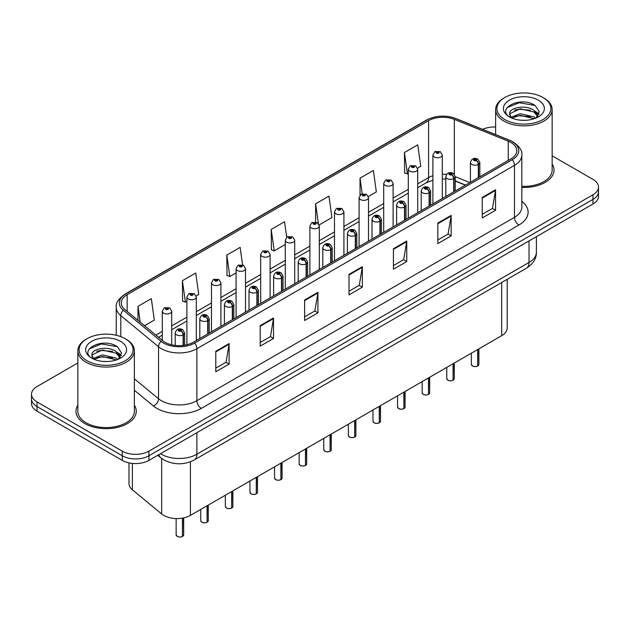 <?xml version="1.0" encoding="UTF-8"?>
<svg xmlns="http://www.w3.org/2000/svg" width="630" height="630" viewBox="0 0 630 630"><rect width="100%" height="100%" fill="white"/><g stroke="black" fill="none" stroke-linecap="round" stroke-linejoin="round"><path stroke-width="0.94" d="M465.389 185.165L455.238 181.062M507.197 279.318L507.197 327.994A18.837 10.875 180 0 1 501.677 335.688L190.402 515.395A18.837 10.875 180 0 1 161.65 513.946L132.387 489.817A18.837 10.875 180 0 1 128.985 483.58L128.985 462.869M77.852 405.2A30.145 17.404 0 0 0 75.97 411.256A30.145 17.404 0 0 0 84.798 423.565A30.145 17.404 0 0 0 117.653 427.337A30.145 17.404 0 0 0 136.261 411.256A30.145 17.404 0 0 0 134.371 405.2A30.145 17.404 0 0 1 136.261 411.256A30.145 17.404 0 0 1 117.653 427.337A30.145 17.404 0 0 1 84.798 423.565A30.145 17.404 0 0 1 75.97 411.256A30.145 17.404 0 0 1 77.852 405.2M510.922 142.474A20.097 11.6 180 0 1 516.805 150.68A20.097 11.6 180 0 1 510.922 158.878L193.331 342.24A20.097 11.6 180 0 1 162.658 340.688L124.913 309.566A20.097 11.6 180 0 1 121.275 302.912A20.097 11.6 180 0 1 127.158 294.706L428.589 120.677A20.097 11.6 180 0 1 454.332 119.377L508.237 141.175A20.097 11.6 180 0 1 510.922 142.474M512.3 141.679A22.042 12.726 0 0 0 509.355 140.254L455.443 118.456A22.042 12.726 0 0 0 427.211 119.881L125.779 293.911A22.042 12.726 0 0 0 123.315 310.212L161.06 341.334A22.042 12.726 0 0 0 194.702 343.035L512.3 159.673A22.042 12.726 0 0 0 512.3 141.679M77.852 362.967L37.02 386.544A18.837 10.875 0 0 0 31.5 394.238L31.5 403.468A18.837 10.875 0 0 0 37.02 411.154L122.275 460.38L122.275 455.766A18.837 10.875 0 0 0 148.924 455.766L592.98 199.387A18.837 10.875 0 0 0 598.5 191.701A18.837 10.875 0 0 1 592.98 199.387L148.924 455.766A18.837 10.875 0 0 1 122.275 455.766L37.02 406.539L122.275 455.766L122.275 451.151A18.837 10.875 0 0 0 148.924 451.151L592.98 194.772A18.837 10.875 0 0 0 598.5 187.086A18.837 10.875 0 0 0 592.98 179.393L552.148 155.815M31.5 398.853A18.837 10.875 0 0 0 37.02 406.539A18.837 10.875 0 0 1 31.5 398.853M215.799 351.264L215.799 371.779L229.115 364.085L229.115 343.578L215.799 351.264M215.799 368.141L226.06 362.211L229.068 344.256A5.024 2.898 -120 0 0 229.115 343.578M225.965 362.266L229.115 364.085M260.206 325.631L260.206 346.138L273.522 338.444L273.522 317.937L260.206 325.631M260.206 342.5L270.467 336.577L273.467 318.615A5.024 2.898 -120 0 0 273.522 317.937M270.372 336.625L273.522 338.444M304.613 299.99L304.613 320.505L317.93 312.811L317.93 292.296L304.613 299.99M304.613 316.858L314.866 310.936L317.874 292.981A5.024 2.898 -120 0 0 317.93 292.296M314.779 310.992L317.93 312.811M482.233 197.442L482.233 217.948L495.558 210.262L495.558 189.748L482.233 197.442M482.233 214.31L492.495 208.388L495.503 190.433A5.024 2.898 -120 0 0 495.558 189.748M492.4 208.443L495.558 210.262M437.826 223.075L437.826 243.589L451.151 235.896L451.151 215.389L437.826 223.075M437.826 239.951L448.087 234.029L451.096 216.066A5.024 2.898 -120 0 0 451.151 215.389M448.001 234.077L451.151 235.896M393.419 248.716L393.419 269.223L406.744 261.537L406.744 241.022L393.419 248.716M393.419 265.584L403.68 259.662L406.689 241.707A5.024 2.898 -120 0 0 406.744 241.022M403.594 259.718L406.744 261.537M349.012 274.357L349.012 294.864L362.337 287.17L362.337 266.663L349.012 274.357M349.012 291.225L359.273 285.303L362.281 267.341A5.024 2.898 -120 0 0 362.337 266.663M359.187 285.351L362.337 287.17M521.829 187.425A30.145 17.404 0 0 0 554.03 170.061A30.145 17.404 0 0 0 552.148 164.005A30.145 17.404 0 0 1 554.03 170.061A30.145 17.404 0 0 1 521.829 187.425M495.629 127.008A18.837 10.875 0 0 0 482.659 129.355M31.5 394.238A18.837 10.875 0 0 0 37.02 401.924L122.275 451.151M196.143 295.95L198.733 294.446L195.725 273.018L182.401 280.712L182.621 301.101M144.53 325.741L154.326 320.087L151.318 298.659L137.994 306.345L137.994 320.363M319.142 224.934L331.947 217.539L328.947 196.111L315.622 203.797L315.622 222.067M368.345 196.529L376.354 191.898L373.346 170.47L360.029 178.164L360.029 195.158M417.548 168.115L420.761 166.265L417.753 144.829L404.436 152.523L404.649 172.911M242.589 264.876L240.132 247.385L226.808 255.071L227.02 275.46M286.721 237.282L284.539 221.744L271.215 229.438L271.428 249.819M271.215 229.438L274.223 250.866L285.288 244.479M274.223 250.866L271.215 249.74M315.622 203.797L318.402 223.587M360.029 178.164L362.218 193.796M404.436 152.523L407.445 173.951L408.295 173.463M407.445 173.951L404.436 172.833M226.808 255.071L229.816 276.507L236.085 272.885M229.816 276.507L226.808 275.381M182.401 280.712L185.409 302.14L186.889 301.29M185.409 302.14L182.401 301.014M137.994 306.345L140.222 322.19M122.275 460.38A18.837 10.875 0 0 0 148.924 460.38L592.98 204.002A18.837 10.875 0 0 0 598.5 196.316L598.5 187.086M477.65 366.054C475.414 366.778 473.689 366.755 472.492 365.991L471.358 364.392A3.764 2.173 0 0 0 472.461 365.935A3.764 2.173 0 0 0 477.674 365.998L477.587 366.046A3.646 2.103 180 0 1 472.555 365.983M477.674 365.841L477.91 349.406M478.603 177.542L478.603 164.304A3.142 1.89 -122.2 0 0 476.288 160.516A1.567 0.906 0 0 0 476.241 159.264A1.567 0.906 0 0 0 474.02 159.264A1.567 0.906 0 0 0 474.02 160.548A1.567 0.906 0 0 0 476.185 160.571L474.5 159.91L475.571 159.65L476.288 160.516M476.185 160.571A3.142 1.733 62.1 0 1 478.312 164.477A4.709 2.717 180 0 1 471.799 164.391A4.709 2.717 180 0 1 470.421 162.469C471.626 158.602 474.083 157.484 477.808 159.106L479.84 162.469A4.709 2.717 180 0 1 478.603 164.304M478.312 177.707L478.312 164.477M477.674 365.998L477.674 349.54M442.315 198.489L442.315 155.012A4.709 2.717 180 0 1 439.409 157.524A4.709 2.717 180 0 1 434.275 156.933A4.709 2.717 180 0 1 432.897 155.012L434.771 151.743A3.142 1.89 57.8 0 1 436.448 151.83A1.567 0.906 0 0 0 436.495 153.09A1.567 0.906 0 0 0 438.716 153.09A1.567 0.906 0 0 0 438.716 151.806A1.567 0.906 0 0 0 436.543 151.775L438.236 152.444L437.165 152.704L437.181 152.177M436.543 151.775A3.142 1.733 -117.9 0 0 435.078 151.562A3.142 1.733 -117.9 0 0 434.936 151.657M437.141 152.688L436.448 151.83M437.165 152.704L437.141 152.2M453.049 380.26C450.812 380.977 449.088 380.961 447.891 380.197L446.757 378.599A3.764 2.173 0 0 0 447.859 380.134A3.764 2.173 0 0 0 453.072 380.205L452.986 380.252A3.646 2.103 180 0 1 447.954 380.189M453.072 380.048L453.309 363.612M454.002 191.74L454.002 178.511A3.142 1.89 -122.2 0 0 451.686 174.723A1.567 0.906 0 0 0 451.639 173.47A1.567 0.906 0 0 0 449.418 173.47A1.567 0.906 0 0 0 449.418 174.754A1.567 0.906 0 0 0 451.592 174.778L449.899 174.108L450.97 173.856L451.686 174.723M451.592 174.778A3.142 1.733 62.1 0 1 453.71 178.676A4.709 2.717 180 0 1 447.198 178.597A4.709 2.717 180 0 1 445.82 176.676C447.024 172.809 449.481 171.691 453.206 173.313L455.238 176.676A4.709 2.717 180 0 1 454.002 178.511M453.71 191.914L453.71 178.676M453.072 380.205L453.072 363.746M428.447 394.467C426.211 395.183 424.486 395.16 423.289 394.396L422.155 392.805A3.764 2.173 0 0 0 423.265 394.341A3.764 2.173 0 0 0 428.471 394.404L428.384 394.451A3.646 2.103 180 0 1 423.352 394.388M428.471 394.254L428.707 377.811M429.4 205.947L429.4 192.717A3.142 1.89 -122.2 0 0 427.085 188.921A1.567 0.906 0 0 0 427.038 187.669A1.567 0.906 0 0 0 424.817 187.669A1.567 0.906 0 0 0 424.817 188.953A1.567 0.906 0 0 0 426.99 188.984L425.297 188.315L426.368 188.055L427.085 188.921M426.99 188.984A3.142 1.733 62.1 0 1 429.109 192.882A4.709 2.717 180 0 1 422.596 192.796A4.709 2.717 180 0 1 421.218 190.874C422.423 187.015 424.88 185.889 428.605 187.519L430.637 190.874A4.709 2.717 180 0 1 429.4 192.717M429.109 206.112L429.109 192.882M428.471 394.404L428.471 377.945M403.846 408.665C401.609 409.39 399.885 409.366 398.688 408.602L397.554 407.004A3.764 2.173 0 0 0 398.664 408.539A3.764 2.173 0 0 0 403.869 408.61L403.783 408.657A3.646 2.103 180 0 1 398.751 408.594M403.869 408.453L404.106 392.017M404.799 220.146L404.799 206.916A3.142 1.89 -122.2 0 0 402.483 203.128A1.567 0.906 0 0 0 402.436 201.876A1.567 0.906 0 0 0 400.215 201.876A1.567 0.906 0 0 0 400.215 203.159A1.567 0.906 0 0 0 402.389 203.183L400.696 202.514L401.767 202.261L402.483 203.128M402.389 203.183A3.142 1.733 62.1 0 1 404.507 207.081A4.709 2.717 180 0 1 397.995 207.002A4.709 2.717 180 0 1 396.616 205.081C397.821 201.214 400.286 200.096 404.003 201.718L406.035 205.081A4.709 2.717 180 0 1 404.799 206.916M404.507 220.319L404.507 207.081M403.869 408.61L403.869 392.151M379.244 422.872C377.008 423.588 375.291 423.565 374.086 422.801L372.96 421.21A3.764 2.173 0 0 0 374.062 422.746A3.764 2.173 0 0 0 379.268 422.809L379.181 422.864A3.646 2.103 180 0 1 374.149 422.801M379.268 422.659L379.504 406.224M380.197 234.352L380.197 221.122A3.142 1.89 -122.2 0 0 377.882 217.334A1.567 0.906 0 0 0 377.835 216.082A1.567 0.906 0 0 0 375.614 216.082A1.567 0.906 0 0 0 375.614 217.358A1.567 0.906 0 0 0 377.787 217.389L376.094 216.72L377.165 216.46L377.882 217.334M377.787 217.389A3.142 1.733 62.1 0 1 379.906 221.287A4.709 2.717 180 0 1 373.393 221.209A4.709 2.717 180 0 1 372.015 219.279C373.22 215.421 375.685 214.302 379.402 215.925L381.433 219.279A4.709 2.717 180 0 1 380.197 221.122M379.906 234.518L379.906 221.287M379.268 422.809L379.268 406.358M417.714 212.696L417.714 169.21A4.709 2.717 180 0 1 414.808 171.722A4.709 2.717 180 0 1 409.673 171.139A4.709 2.717 180 0 1 408.295 169.21L410.169 165.942A3.142 1.89 57.8 0 1 411.847 166.036A1.567 0.906 0 0 0 411.894 167.289A1.567 0.906 0 0 0 414.115 167.289A1.567 0.906 0 0 0 414.115 166.005A1.567 0.906 0 0 0 411.941 165.981L413.445 166.391L412.563 166.903L412.579 166.383M411.941 165.981A3.142 1.733 -117.9 0 0 410.476 165.769A3.142 1.733 -117.9 0 0 410.335 165.855M412.54 166.895L411.847 166.036M412.563 166.903L412.54 166.407M393.112 226.894L393.112 183.417A4.709 2.717 180 0 1 390.206 185.929A4.709 2.717 180 0 1 385.072 185.338A4.709 2.717 180 0 1 383.694 183.417L385.576 180.148A3.142 1.89 57.8 0 1 387.245 180.243A1.567 0.906 0 0 0 387.293 181.495A1.567 0.906 0 0 0 389.513 181.495A1.567 0.906 0 0 0 389.513 180.212A1.567 0.906 0 0 0 387.34 180.188L389.033 180.849L387.962 181.109L387.978 180.582M387.34 180.188A3.142 1.733 -117.9 0 0 385.875 179.975A3.142 1.733 -117.9 0 0 385.733 180.062M387.938 181.094L387.245 180.243M387.962 181.109L387.938 180.605M368.511 241.101L368.511 197.623A4.709 2.717 180 0 1 365.605 200.135A4.709 2.717 180 0 1 360.47 199.545A4.709 2.717 180 0 1 359.092 197.623L360.974 194.347A3.142 1.89 57.8 0 1 362.644 194.442A1.567 0.906 0 0 0 362.691 195.694A1.567 0.906 0 0 0 364.912 195.694A1.567 0.906 0 0 0 364.912 194.418A1.567 0.906 0 0 0 362.738 194.386L364.431 195.056L363.36 195.316L362.644 194.442M363.376 195.324L363.376 194.788M362.738 194.386A3.142 1.733 -117.9 0 0 361.273 194.174A3.142 1.733 -117.9 0 0 361.132 194.268M363.36 195.316L363.337 194.812M525.239 120.322L520.459 120.18M535.587 118.227L533.925 116.896L520.215 113.691L511.072 117.18M511.906 118.054L520.215 115.322L534.224 118.731M538.004 116.022L533.925 110.384C525.404 104.029 507.867 107.951 509.741 114.377A14.199 8.198 0 0 0 512.033 118.172M509.686 113.746L511.213 117.81M509.78 114.573L510.174 113.518L520.215 108.809L533.925 112.014L537.681 116.44M504.795 119.55A27.003 15.592 0 0 0 542.981 119.55A27.003 15.592 0 0 0 542.981 97.508A27.003 15.592 0 0 0 542.981 97.5L543.871 98.02A28.263 16.317 0 0 1 552.148 109.557A28.263 16.317 0 0 1 534.697 124.63A28.263 16.317 0 0 1 503.905 121.094A28.263 16.317 0 0 1 495.629 109.557A28.263 16.317 0 0 1 503.905 98.02L504.787 97.508A27.003 15.592 0 0 0 504.795 119.55M521.829 186.33A28.263 16.317 0 0 0 552.148 170.061L552.148 109.557M536.067 118.03L539.28 111.73L535.216 105.62C520.852 95.287 495.322 108.895 510.064 117.243L510.796 117.692M538.366 100.17A20.475 11.82 0 0 0 509.41 100.17A20.475 11.82 0 0 0 509.41 116.889A20.475 11.82 0 0 0 538.366 116.889A20.475 11.82 0 0 0 538.366 100.17M543.871 98.02L542.981 97.508A27.003 15.592 0 0 0 504.787 97.508M534.901 111.108L539.052 113.88M507.071 107.675L519.096 102.737L534.941 105.43M514.584 110.069L519.096 109.25L530.405 110.219M536.602 112.864L538.831 114.502M514.584 116.581L519.096 115.763L530.405 116.731M107.47 361.525L102.682 361.384M117.81 359.431L116.156 358.1L102.438 354.887L93.295 358.375M94.138 359.257L102.438 356.517L116.455 359.935M120.228 357.218L116.156 351.587C107.628 345.224 90.098 349.154 91.972 355.572A14.199 8.198 0 0 0 94.264 359.368M91.917 354.95L93.437 359.013M92.004 355.777L92.397 354.714L102.438 350.004L116.156 353.209L119.913 357.643M87.019 360.754A27.003 15.592 0 0 0 125.205 360.754A27.003 15.592 0 0 0 125.212 338.704A27.003 15.592 0 0 0 125.205 338.704L126.094 339.216A28.263 16.317 0 0 1 134.371 350.752A28.263 16.317 0 0 1 116.928 365.825A28.263 16.317 0 0 1 86.129 362.289A28.263 16.317 0 0 1 77.852 350.752A28.263 16.317 0 0 1 86.129 339.216L87.019 338.704A27.003 15.592 0 0 0 87.019 360.754M77.852 350.752L77.852 411.256A28.263 16.317 0 0 0 86.129 422.793A28.263 16.317 0 0 0 116.928 426.329A28.263 16.317 0 0 0 134.371 411.256L134.371 350.752M118.298 359.226L121.503 352.934L117.448 346.815C103.084 336.491 77.553 350.099 92.295 358.439L93.02 358.887M120.59 341.365A20.475 11.82 0 0 0 91.633 341.365A20.475 11.82 0 0 0 91.633 358.084A20.475 11.82 0 0 0 120.59 358.084A20.475 11.82 0 0 0 120.59 341.365M126.094 339.216L125.212 338.704A27.003 15.592 0 0 0 87.019 338.704M117.125 352.304L121.275 355.084M89.295 348.87L101.32 343.933L117.172 346.626M96.807 351.264L101.32 350.445L112.636 351.414M118.826 354.06L121.062 355.706M96.807 357.777L101.32 356.958L112.636 357.927M354.643 437.07C352.406 437.795 350.69 437.771 349.485 437.007L348.358 435.409A3.764 2.173 0 0 0 349.461 436.952A3.764 2.173 0 0 0 354.666 437.015L354.588 437.062A3.646 2.103 180 0 1 349.548 436.999M354.666 436.858L354.903 420.423M355.596 248.559L355.596 235.321A3.142 1.89 -122.2 0 0 353.28 231.533A1.567 0.906 0 0 0 353.233 230.281A1.567 0.906 0 0 0 351.012 230.281A1.567 0.906 0 0 0 351.012 231.564A1.567 0.906 0 0 0 353.186 231.588L351.493 230.919L352.564 230.667L353.28 231.533M353.186 231.588A3.142 1.733 62.1 0 1 355.304 235.494A4.709 2.717 180 0 1 348.792 235.407A4.709 2.717 180 0 1 347.413 233.486C348.618 229.619 351.083 228.501 354.8 230.123L356.832 233.486A4.709 2.717 180 0 1 355.596 235.321M355.304 248.724L355.304 235.494M354.666 437.015L354.666 420.556M330.041 451.277C327.805 451.994 326.088 451.978 324.883 451.214L323.757 449.615A3.764 2.173 0 0 0 324.859 451.151A3.764 2.173 0 0 0 330.065 451.222L329.986 451.269A3.646 2.103 180 0 1 324.946 451.206M330.065 451.064L330.301 434.629M330.994 262.757L330.994 249.527A3.142 1.89 -122.2 0 0 328.679 245.739A1.567 0.906 0 0 0 328.632 244.487A1.567 0.906 0 0 0 326.411 244.487A1.567 0.906 0 0 0 326.411 245.763A1.567 0.906 0 0 0 328.584 245.794L326.891 245.125L327.97 244.873L328.679 245.739M328.584 245.794A3.142 1.733 62.1 0 1 330.703 249.693A4.709 2.717 180 0 1 324.19 249.614A4.709 2.717 180 0 1 322.812 247.692C324.017 243.826 326.482 242.707 330.199 244.33L332.231 247.692A4.709 2.717 180 0 1 330.994 249.527M330.703 262.93L330.703 249.693M330.065 451.222L330.065 434.763M305.44 465.476C303.203 466.2 301.486 466.176 300.282 465.412L299.155 463.814A3.764 2.173 0 0 0 300.258 465.357A3.764 2.173 0 0 0 305.463 465.42L305.385 465.468A3.646 2.103 180 0 1 300.345 465.405M305.463 465.263L305.7 448.828M306.393 276.964L306.393 263.734A3.142 1.89 -122.2 0 0 304.077 259.938A1.567 0.906 0 0 0 304.03 258.686A1.567 0.906 0 0 0 301.809 258.686A1.567 0.906 0 0 0 301.809 259.969A1.567 0.906 0 0 0 303.983 260.001L302.29 259.332L303.369 259.072L304.077 259.938M303.983 260.001A3.142 1.733 62.1 0 1 306.101 263.899A4.709 2.717 180 0 1 299.589 263.812A4.709 2.717 180 0 1 298.211 261.891C299.415 258.032 301.88 256.906 305.605 258.536L307.629 261.891A4.709 2.717 180 0 1 306.393 263.734M306.101 277.129L306.101 263.899M305.463 465.42L305.463 448.962M343.909 255.3L343.909 211.822A4.709 2.717 180 0 1 341.003 214.334A4.709 2.717 180 0 1 335.869 213.743A4.709 2.717 180 0 1 334.491 211.822L336.373 208.554A3.142 1.89 57.8 0 1 338.042 208.648A1.567 0.906 0 0 0 338.089 209.9A1.567 0.906 0 0 0 340.31 209.9A1.567 0.906 0 0 0 340.31 208.617A1.567 0.906 0 0 0 338.137 208.593L339.83 209.262L338.759 209.514L338.042 208.648M338.775 209.522L338.775 208.995M338.137 208.593A3.142 1.733 -117.9 0 0 336.672 208.38A3.142 1.733 -117.9 0 0 336.53 208.467M338.759 209.514L338.735 209.01M319.308 269.506L319.308 226.028A4.709 2.717 180 0 1 316.402 228.54A4.709 2.717 180 0 1 311.267 227.95A4.709 2.717 180 0 1 309.889 226.028L311.771 222.76A3.142 1.89 57.8 0 1 313.441 222.847A1.567 0.906 0 0 0 313.488 224.107A1.567 0.906 0 0 0 315.709 224.107A1.567 0.906 0 0 0 315.709 222.823A1.567 0.906 0 0 0 313.543 222.792L315.047 223.209L314.157 223.721L314.173 223.193M313.543 222.792A3.142 1.733 -117.9 0 0 312.07 222.579A3.142 1.733 -117.9 0 0 311.937 222.673M314.134 223.705L313.441 222.847M314.157 223.721L314.134 223.217M294.706 283.705L294.706 240.227A4.709 2.717 180 0 1 291.8 242.739A4.709 2.717 180 0 1 286.666 242.148A4.709 2.717 180 0 1 285.288 240.227L287.17 236.959A3.142 1.89 57.8 0 1 288.839 237.053A1.567 0.906 0 0 0 288.886 238.305A1.567 0.906 0 0 0 291.107 238.305A1.567 0.906 0 0 0 291.107 237.022A1.567 0.906 0 0 0 288.942 236.998L290.627 237.667L289.556 237.919L288.839 237.053M289.572 237.935L289.572 237.4M288.942 236.998A3.142 1.733 -117.9 0 0 287.469 236.785A3.142 1.733 -117.9 0 0 287.335 236.872M289.54 237.912L289.54 237.423M280.838 479.682C278.602 480.406 276.885 480.383 275.68 479.619L274.554 478.02A3.764 2.173 0 0 0 275.656 479.556A3.764 2.173 0 0 0 280.87 479.627L280.783 479.674A3.646 2.103 180 0 1 275.743 479.611M280.87 479.469L281.098 463.034M281.791 291.162L281.791 277.932A3.142 1.89 -122.2 0 0 279.476 274.144A1.567 0.906 0 0 0 279.429 272.892A1.567 0.906 0 0 0 277.208 272.892A1.567 0.906 0 0 0 277.208 274.176A1.567 0.906 0 0 0 279.381 274.2L277.696 273.53L278.767 273.278L279.476 274.144M279.381 274.2A3.142 1.733 62.1 0 1 281.5 278.098A4.709 2.717 180 0 1 274.987 278.019A4.709 2.717 180 0 1 273.609 276.098C274.814 272.231 277.279 271.113 281.004 272.735L283.027 276.098A4.709 2.717 180 0 1 281.791 277.932M281.5 291.336L281.5 278.098M280.87 479.627L280.87 463.168M256.237 493.888C254 494.605 252.284 494.581 251.079 493.818L249.952 492.227A3.764 2.173 0 0 0 251.055 493.762A3.764 2.173 0 0 0 256.268 493.826L256.182 493.881A3.646 2.103 180 0 1 251.142 493.81M256.268 493.676L256.497 477.233M257.19 305.369L257.19 292.139A3.142 1.89 -122.2 0 0 254.874 288.351A1.567 0.906 0 0 0 254.827 287.091A1.567 0.906 0 0 0 252.606 287.091A1.567 0.906 0 0 0 252.606 288.375A1.567 0.906 0 0 0 254.78 288.406L253.095 287.737L254.166 287.477L254.874 288.351M254.78 288.406A3.142 1.733 62.1 0 1 256.898 292.304A4.709 2.717 180 0 1 250.386 292.225A4.709 2.717 180 0 1 249.007 290.296C250.212 286.437 252.677 285.311 256.402 286.941L258.426 290.296A4.709 2.717 180 0 1 257.19 292.139M256.898 305.534L256.898 292.304M256.268 493.826L256.268 477.375M231.635 508.087C229.399 508.812 227.682 508.788 226.477 508.024L225.351 506.425A3.764 2.173 0 0 0 226.453 507.969A3.764 2.173 0 0 0 231.667 508.032L231.58 508.079A3.646 2.103 180 0 1 226.54 508.016M231.667 507.874L231.895 491.439M232.588 319.575L232.588 306.337A3.142 1.89 -122.2 0 0 230.273 302.55A1.567 0.906 0 0 0 230.226 301.298A1.567 0.906 0 0 0 228.005 301.298A1.567 0.906 0 0 0 228.005 302.581A1.567 0.906 0 0 0 230.178 302.605L228.493 301.935L229.564 301.683L230.273 302.55M230.178 302.605A3.142 1.733 62.1 0 1 232.305 306.511A4.709 2.717 180 0 1 225.792 306.424A4.709 2.717 180 0 1 224.406 304.503C225.611 300.636 228.076 299.518 231.801 301.14L233.832 304.503A4.709 2.717 180 0 1 232.588 306.337M232.305 319.741L232.305 306.511M231.667 508.032L231.667 491.573M207.034 522.294C204.797 523.01 203.081 522.987 201.876 522.223L200.749 520.632A3.764 2.173 0 0 0 201.852 522.168A3.764 2.173 0 0 0 207.065 522.231L206.979 522.286A3.646 2.103 180 0 1 201.939 522.223M207.065 522.081L207.294 505.646M207.987 333.774L207.987 320.544A3.142 1.89 -122.2 0 0 205.671 316.756A1.567 0.906 0 0 0 205.624 315.504A1.567 0.906 0 0 0 203.411 315.504A1.567 0.906 0 0 0 203.411 316.78A1.567 0.906 0 0 0 205.577 316.811L203.892 316.142L204.963 315.882L205.671 316.756M205.577 316.811A3.142 1.733 62.1 0 1 207.703 320.709A4.709 2.717 180 0 1 201.19 320.631A4.709 2.717 180 0 1 199.804 318.709C201.009 314.842 203.474 313.724 207.199 315.346L209.231 318.709A4.709 2.717 180 0 1 207.987 320.544M207.703 333.939L207.703 320.709M207.065 522.231L207.065 505.78M182.44 536.492C180.196 537.217 178.479 537.193 177.282 536.429L176.148 534.831A3.764 2.173 0 0 0 177.251 536.374A3.764 2.173 0 0 0 182.464 536.437L182.377 536.484A3.646 2.103 180 0 1 177.345 536.421M182.464 536.28L182.692 518.088M183.393 345.374L183.393 334.743A3.142 1.89 -122.2 0 0 181.078 330.955A1.567 0.906 0 0 0 181.03 329.703A1.567 0.906 0 0 0 178.81 329.703A1.567 0.906 0 0 0 178.81 330.986A1.567 0.906 0 0 0 180.975 331.01L179.29 330.348L180.361 330.089L181.078 330.955M180.975 331.01A3.142 1.733 62.1 0 1 183.102 334.916A4.709 2.717 180 0 1 176.589 334.829A4.709 2.717 180 0 1 175.203 332.908C176.408 329.041 178.873 327.923 182.598 329.545L184.629 332.908A4.709 2.717 180 0 1 183.393 334.743M183.102 345.405L183.102 334.916M182.464 536.437L182.464 518.128M270.105 297.911L270.105 254.433A4.709 2.717 180 0 1 267.199 256.945A4.709 2.717 180 0 1 262.064 256.355A4.709 2.717 180 0 1 260.686 254.433L262.568 251.165A3.142 1.89 57.8 0 1 264.238 251.26A1.567 0.906 0 0 0 264.285 252.512A1.567 0.906 0 0 0 266.506 252.512A1.567 0.906 0 0 0 266.506 251.228A1.567 0.906 0 0 0 264.34 251.197L266.025 251.866L264.954 252.126L264.238 251.26M264.978 252.134L264.978 251.598M264.34 251.197A3.142 1.733 -117.9 0 0 262.868 250.992A3.142 1.733 -117.9 0 0 262.734 251.079M264.954 252.126L264.939 251.622M245.511 312.118L245.511 268.632A4.709 2.717 180 0 1 242.597 271.144A4.709 2.717 180 0 1 237.471 270.561A4.709 2.717 180 0 1 236.085 268.632L237.967 265.364A3.142 1.89 57.8 0 1 239.636 265.458A1.567 0.906 0 0 0 239.684 266.711A1.567 0.906 0 0 0 241.904 266.711A1.567 0.906 0 0 0 241.904 265.427A1.567 0.906 0 0 0 239.739 265.403L241.424 266.073L240.353 266.325L239.636 265.458M240.376 266.34L240.376 265.805M239.739 265.403A3.142 1.733 -117.9 0 0 238.266 265.191A3.142 1.733 -117.9 0 0 238.132 265.277M240.353 266.325L240.337 265.829M220.909 326.316L220.909 282.839A4.709 2.717 180 0 1 217.996 285.351A4.709 2.717 180 0 1 212.869 284.76A4.709 2.717 180 0 1 211.483 282.839L213.365 279.57A3.142 1.89 57.8 0 1 215.043 279.665A1.567 0.906 0 0 0 215.09 280.917A1.567 0.906 0 0 0 217.303 280.917A1.567 0.906 0 0 0 217.303 279.633A1.567 0.906 0 0 0 215.137 279.61L216.822 280.271L215.751 280.531L215.043 279.665M215.775 280.539L215.775 280.011M215.137 279.61A3.142 1.733 -117.9 0 0 213.664 279.397A3.142 1.733 -117.9 0 0 213.531 279.484M215.736 280.523L215.736 280.027M196.308 340.523L196.308 297.045A4.709 2.717 180 0 1 193.394 299.557A4.709 2.717 180 0 1 188.268 298.966A4.709 2.717 180 0 1 186.889 297.045L188.764 293.769A3.142 1.89 57.8 0 1 190.441 293.863A1.567 0.906 0 0 0 190.488 295.116A1.567 0.906 0 0 0 192.709 295.116A1.567 0.906 0 0 0 192.709 293.84A1.567 0.906 0 0 0 190.536 293.808L192.221 294.478L191.15 294.738L190.441 293.863M191.173 294.745L191.173 294.21M190.536 293.808A3.142 1.733 -117.9 0 0 189.063 293.596A3.142 1.733 -117.9 0 0 188.929 293.69M191.134 294.722L191.134 294.234M171.706 344.823L171.706 311.244A4.709 2.717 180 0 1 168.801 313.756A4.709 2.717 180 0 1 163.666 313.165A4.709 2.717 180 0 1 162.288 311.244L164.162 307.975A3.142 1.89 57.8 0 1 165.84 308.07A1.567 0.906 0 0 0 165.887 309.322A1.567 0.906 0 0 0 168.108 309.322A1.567 0.906 0 0 0 168.108 308.038A1.567 0.906 0 0 0 165.934 308.015L167.438 308.424L166.548 308.936L166.572 308.416M165.934 308.015A3.142 1.733 -117.9 0 0 164.469 307.802A3.142 1.733 -117.9 0 0 164.328 307.889M166.533 308.928L165.84 308.07M166.548 308.936L166.533 308.44M501.677 282.5L501.677 335.688M132.387 463.404L132.387 489.817M161.65 458.459L161.65 513.946M190.402 461.798L190.402 515.395M521.829 201.332A31.398 18.128 180 0 1 518.915 225.028L201.324 408.39A6.276 3.622 60 0 1 196.883 400.696L514.474 217.334A25.121 14.506 0 0 0 521.829 207.081L521.829 155.09A25.121 14.506 180 0 1 514.474 165.344A6.276 3.622 -120 0 0 512.3 159.673M201.324 408.39A31.398 18.128 180 0 1 156.917 408.39A31.398 18.128 180 0 1 153.397 405.964L134.371 390.285M161.06 341.334A6.276 4.197 129.5 0 0 158.54 346.768L158.54 398.759A25.121 14.506 0 0 0 161.359 400.696A25.121 14.506 0 0 0 196.883 400.696L196.883 348.705A25.121 14.506 180 0 1 158.54 346.768L120.795 315.638A25.121 14.506 180 0 1 116.251 307.322L116.251 335.278M521.829 155.09C522.648 151.129 519.766 146.758 513.174 141.955L509.867 140.356A6.276 2.937 112 0 0 509.355 140.254M509.867 140.356L455.962 118.558C445.56 114.88 435.684 115.416 426.337 120.165A6.276 3.622 60 0 1 427.211 119.881M125.779 293.911A6.276 3.622 -120 0 0 124.905 294.194C118.314 299.006 115.424 303.377 116.251 307.322M123.315 310.212A6.276 4.197 129.5 0 0 120.795 315.638L120.795 336.641M455.962 118.558A6.276 2.937 112 0 0 455.443 118.456M194.702 343.035A6.276 3.622 60 0 1 196.883 348.705L514.474 165.344L514.474 217.334A6.276 3.622 60 0 0 518.915 225.028M148.924 451.151L148.924 460.38M592.98 194.772L592.98 204.002M37.02 401.924L37.02 411.154M134.371 378.835L158.54 398.759A6.276 4.197 -50.5 0 1 153.397 405.964M127.158 294.706L127.158 311.425M508.237 141.175L508.237 160.429M454.332 119.377L454.332 174.242M469.87 182.582L455.238 176.66L455.238 191.032M446.591 174.408A20.097 11.6 0 0 0 442.315 174.203M432.897 175.707A20.097 11.6 0 0 0 428.589 177.597L417.714 183.873M428.589 120.677L428.589 177.597A11.301 6.528 60 0 1 426.25 182.771L417.714 187.701M408.295 189.315L393.112 198.08M383.694 203.522L368.511 212.286M359.092 217.72L343.909 226.485M334.491 231.927L319.308 240.691M309.889 246.125L294.706 254.89M285.288 260.332L270.105 269.097M260.686 274.538L245.511 283.295M236.085 288.737L220.909 297.502M211.483 302.943L196.308 311.708M186.889 317.142L171.706 325.907M162.288 331.349L155.838 335.073M465.57 185.062L456.577 181.432A11.301 5.292 -68 0 1 455.238 180.259M349.012 275.003L362.281 267.341M393.419 249.362L406.689 241.707M437.826 223.729L451.096 216.066M482.233 198.088L495.503 190.433M304.613 300.644L317.874 292.981M260.206 326.277L273.467 318.615M215.799 351.918L229.068 344.256M160.493 453.702A25.121 14.506 0 0 0 161.359 454.23A25.121 14.506 0 0 0 196.883 454.23L529.035 262.458A25.121 14.506 0 0 0 536.398 252.205C536.579 258.434 533.256 263.773 526.436 268.207L194.276 459.979A12.561 7.253 60 0 0 196.883 454.23L196.883 432.692M529.035 240.92L529.035 262.458A12.561 7.253 60 0 1 526.436 268.207M158.847 454.647A12.561 8.403 129.5 0 0 160.839 457.821L157.752 455.277M477.91 365.865A3.764 2.173 0 0 0 478.894 364.392L478.894 348.839M453.309 380.071A3.764 2.173 0 0 0 454.293 378.599L454.293 363.037M428.707 394.27A3.764 2.173 0 0 0 429.691 392.805L429.691 377.244M404.106 408.476A3.764 2.173 0 0 0 405.09 407.004L405.09 391.443M379.504 422.675A3.764 2.173 0 0 0 380.488 421.21L380.488 405.649M354.903 436.881A3.764 2.173 0 0 0 355.895 435.409L355.895 419.856M330.301 451.08A3.764 2.173 0 0 0 331.293 449.615L331.293 434.054M305.7 465.286A3.764 2.173 0 0 0 306.692 463.814L306.692 448.261M281.098 479.493A3.764 2.173 0 0 0 282.09 478.02L282.09 462.459M256.497 493.692A3.764 2.173 0 0 0 257.489 492.227L257.489 476.666M231.895 507.898A3.764 2.173 0 0 0 232.887 506.425L232.887 490.865M207.294 522.097A3.764 2.173 0 0 0 208.286 520.632L208.286 505.071M182.692 536.303A3.764 2.173 0 0 0 183.684 534.831L183.684 517.891M426.337 120.165L124.905 294.194M456.577 181.432L455.238 180.928M445.82 179.085L442.315 178.975M432.897 180.172L426.25 182.771M408.295 193.134L393.112 201.899M383.694 207.341L368.511 216.106M359.092 221.547L343.909 230.312M334.491 235.746L319.308 244.511M309.889 249.952L294.706 258.717M285.288 264.151L270.105 272.916M260.686 278.358L245.511 287.123M236.085 292.564L220.909 301.329M211.483 306.763L196.308 315.528M186.889 320.969L171.706 329.734M162.288 335.168L158.563 337.318M194.276 459.979C184.173 465.058 174.061 465.058 163.957 459.979L160.839 457.821M536.398 252.205L536.398 236.675M471.358 364.392L471.358 353.186M470.421 182.267L470.421 162.469M479.84 176.825L479.84 162.469M478.894 364.392L477.879 365.92M442.315 155.012L440.283 151.649L435.078 151.562M432.897 203.931L432.897 155.012M446.757 378.599L446.757 367.392M445.82 196.465L445.82 176.676M454.293 378.599L453.277 380.126M422.155 392.805L422.155 381.591M421.218 210.672L421.218 190.874M430.637 205.23L430.637 190.874M429.691 392.805L428.676 394.325M397.554 407.004L397.554 395.798M396.616 224.871L396.616 205.081M406.035 219.437L406.035 205.081M405.09 407.004L404.074 408.531M372.96 421.21L372.96 409.996M372.015 239.077L372.015 219.279M381.433 233.636L381.433 219.279M380.488 421.21L379.481 422.738M417.714 169.21L415.682 165.855L410.476 165.769M408.295 218.13L408.295 169.21M393.112 183.417L391.08 180.054L385.875 179.975M383.694 232.336L383.694 183.417M368.511 197.623L366.479 194.261L361.273 194.174M359.092 246.535L359.092 197.623M495.629 134.599L495.629 109.557M348.358 435.409L348.358 424.203M347.413 253.284L347.413 233.486M356.832 247.842L356.832 233.486M355.895 435.409L354.879 436.937M323.757 449.615L323.757 438.409M322.812 267.482L322.812 247.692M332.231 262.048L332.231 247.692M331.293 449.615L330.277 451.143M299.155 463.814L299.155 452.608M298.211 281.689L298.211 261.891M307.629 276.247L307.629 261.891M306.692 463.814L305.676 465.342M343.909 211.822L341.885 208.459L336.672 208.38M334.491 260.741L334.491 211.822M319.308 226.028L317.284 222.666L312.07 222.579M309.889 274.948L309.889 226.028M294.706 240.227L292.682 236.872L287.469 236.785M285.288 289.146L285.288 240.227M274.554 478.02L274.554 466.814M273.609 295.887L273.609 276.098M283.027 290.454L283.027 276.098M282.09 478.02L281.075 479.548M249.952 492.227L249.952 481.013M249.007 310.094L249.007 290.296M258.426 304.652L258.426 290.296M257.489 492.227L256.473 493.755M225.351 506.425L225.351 495.219M224.406 324.293L224.406 304.503M233.832 318.859L233.832 304.503M232.887 506.425L231.871 507.953M200.749 520.632L200.749 509.426M199.804 338.499L199.804 318.709M209.231 333.057L209.231 318.709M208.286 520.632L207.27 522.16M176.148 534.831L176.148 518.569M175.203 345.421L175.203 332.908M184.629 345.193L184.629 332.908M183.684 534.831L182.668 536.358M270.105 254.433L268.081 251.071L262.868 250.992M260.686 303.353L260.686 254.433M245.511 268.632L243.479 265.277L238.266 265.191M236.085 317.551L236.085 268.632M220.909 282.839L218.878 279.476L213.664 279.397M211.483 331.758L211.483 282.839M196.308 297.045L194.276 293.682L189.063 293.596M186.889 344.736L186.889 297.045M171.706 311.244L169.675 307.881L164.469 307.802M162.288 340.389L162.288 311.244"/></g></svg>
